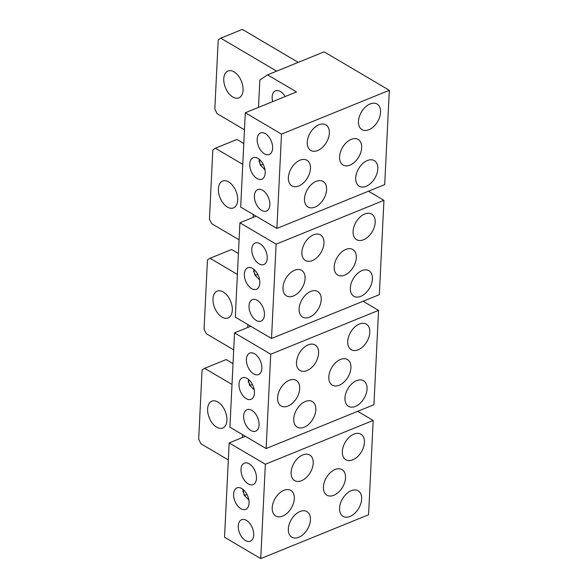 <?xml version="1.0" encoding="UTF-8"?>
<svg xmlns="http://www.w3.org/2000/svg" width="588" height="588" viewBox="0 0 588 588"><rect width="100%" height="100%" fill="white"/><g stroke="black" fill="none" stroke-linecap="round" stroke-linejoin="round"><path stroke-width="0.88" d="M368.47 191.21L383.935 200.339L379.326 294.669L271.509 338.497L235.303 317.138L239.911 222.808L256.147 216.208M383.935 200.339L276.117 244.167L239.911 222.808M253.266 214.51L253.119 217.435M253.546 271.134L255.537 275.177M228.651 181.92A14.487 8.622 -112.1 0 0 222.58 181.075A14.487 8.622 -112.1 0 0 218.707 193.202A14.487 8.622 -112.1 0 0 227.416 207.072A14.487 8.622 -112.1 0 0 233.487 207.909A14.487 8.622 -112.1 0 0 237.361 195.789A14.487 8.622 -112.1 0 0 228.651 181.92M239.081 239.831L211.709 223.683L209.446 219.111L212.827 149.94L215.399 148.22L236.964 139.452L243.792 143.479M242.77 164.368L215.399 148.22M276.117 244.167L271.509 338.497M310.795 291.398A14.847 9.408 120.5 0 0 299.983 304.136A14.847 9.408 120.5 0 0 302.622 317.079A14.847 9.408 120.5 0 0 309.531 317.182A14.847 9.408 120.5 0 0 320.342 304.444A14.847 9.408 120.5 0 0 317.711 291.501A14.847 9.408 120.5 0 0 310.795 291.398M362.01 270.576A14.847 9.408 120.5 0 0 351.198 283.32A14.847 9.408 120.5 0 0 353.836 296.256A14.847 9.408 120.5 0 0 360.745 296.359A14.847 9.408 120.5 0 0 371.557 283.622A14.847 9.408 120.5 0 0 368.919 270.686A14.847 9.408 120.5 0 0 362.01 270.576M363.516 239.764A14.847 9.408 120.5 0 0 374.328 227.027A14.847 9.408 120.5 0 0 371.69 214.083A14.847 9.408 120.5 0 0 364.773 213.981A14.847 9.408 120.5 0 0 353.969 226.718A14.847 9.408 120.5 0 0 356.6 239.661A14.847 9.408 120.5 0 0 363.516 239.764M312.301 260.58A14.847 9.408 120.5 0 0 323.113 247.842A14.847 9.408 120.5 0 0 320.475 234.906A14.847 9.408 120.5 0 0 313.566 234.796A14.847 9.408 120.5 0 0 302.754 247.541A14.847 9.408 120.5 0 0 305.385 260.477A14.847 9.408 120.5 0 0 312.301 260.58M345.869 249.4A14.847 9.408 120.5 0 0 335.057 262.145A14.847 9.408 120.5 0 0 337.696 275.081A14.847 9.408 120.5 0 0 344.612 275.184A14.847 9.408 120.5 0 0 355.424 262.446A14.847 9.408 120.5 0 0 352.785 249.503A14.847 9.408 120.5 0 0 345.869 249.4M294.661 270.223A14.847 9.408 120.5 0 0 283.85 282.96A14.847 9.408 120.5 0 0 286.481 295.904A14.847 9.408 120.5 0 0 293.397 296.007A14.847 9.408 120.5 0 0 304.209 283.262A14.847 9.408 120.5 0 0 301.57 270.326A14.847 9.408 120.5 0 0 294.661 270.223M257.779 274.39A14.847 9.408 -59.5 0 1 257.191 274.647A14.847 9.408 -59.5 0 1 255.038 275.28M259.609 279.851L254.913 275.081L253.663 269.194M251.598 288.576A11.591 6.902 67.9 0 1 244.623 277.477A11.591 6.902 67.9 0 1 247.724 267.783A11.591 6.902 67.9 0 1 252.583 268.451A11.591 6.902 67.9 0 1 259.551 279.55A11.591 6.902 67.9 0 1 256.456 289.252A11.591 6.902 67.9 0 1 251.598 288.576M259.014 263.836A11.591 6.902 -112.1 0 0 263.872 264.512A11.591 6.902 -112.1 0 0 266.974 254.81A11.591 6.902 -112.1 0 0 259.999 243.711A11.591 6.902 -112.1 0 0 255.141 243.042A11.591 6.902 -112.1 0 0 252.046 252.737A11.591 6.902 -112.1 0 0 259.014 263.836M256.25 320.438A11.591 6.902 -112.1 0 0 261.101 321.107A11.591 6.902 -112.1 0 0 264.203 311.412A11.591 6.902 -112.1 0 0 257.228 300.314A11.591 6.902 -112.1 0 0 252.377 299.637A11.591 6.902 -112.1 0 0 249.275 309.339A11.591 6.902 -112.1 0 0 256.25 320.438M389.322 90.287L384.706 184.617L276.889 228.445L240.683 207.086L245.299 112.756L296.506 91.934L267.547 74.845L324.15 51.84L389.322 90.287L281.505 134.115L245.299 112.756M267.547 74.845L259.845 80.012L258.5 107.383M258.926 161.083L260.925 165.125M234.031 71.861A14.487 8.622 -112.1 0 0 227.96 71.023A14.487 8.622 -112.1 0 0 224.087 83.151A14.487 8.622 -112.1 0 0 232.804 97.02A14.487 8.622 -112.1 0 0 238.875 97.858A14.487 8.622 -112.1 0 0 242.748 85.738A14.487 8.622 -112.1 0 0 234.031 71.861M244.461 129.779L217.09 113.631L214.826 109.059L218.214 39.888L220.779 38.169L242.344 29.4L298.234 62.372M276.669 71.141L220.779 38.169M281.505 134.115L276.889 228.445M316.175 181.347A14.847 9.408 120.5 0 0 305.363 194.084A14.847 9.408 120.5 0 0 308.002 207.027A14.847 9.408 120.5 0 0 314.918 207.13A14.847 9.408 120.5 0 0 325.73 194.393A14.847 9.408 120.5 0 0 323.091 181.449A14.847 9.408 120.5 0 0 316.175 181.347M367.39 160.524A14.847 9.408 120.5 0 0 356.578 173.269A14.847 9.408 120.5 0 0 359.217 186.205A14.847 9.408 120.5 0 0 366.133 186.308A14.847 9.408 120.5 0 0 376.937 173.57A14.847 9.408 120.5 0 0 374.306 160.627A14.847 9.408 120.5 0 0 367.39 160.524M368.897 129.713A14.847 9.408 120.5 0 0 379.708 116.975A14.847 9.408 120.5 0 0 377.07 104.032A14.847 9.408 120.5 0 0 370.161 103.929A14.847 9.408 120.5 0 0 359.349 116.667A14.847 9.408 120.5 0 0 361.98 129.61A14.847 9.408 120.5 0 0 368.897 129.713M317.682 150.528A14.847 9.408 120.5 0 0 328.494 137.79A14.847 9.408 120.5 0 0 325.862 124.847A14.847 9.408 120.5 0 0 318.946 124.744A14.847 9.408 120.5 0 0 308.134 137.489A14.847 9.408 120.5 0 0 310.773 150.425A14.847 9.408 120.5 0 0 317.682 150.528M351.256 139.349A14.847 9.408 120.5 0 0 340.445 152.086A14.847 9.408 120.5 0 0 343.076 165.03A14.847 9.408 120.5 0 0 349.992 165.132A14.847 9.408 120.5 0 0 360.804 152.395A14.847 9.408 120.5 0 0 358.166 139.452A14.847 9.408 120.5 0 0 351.256 139.349M300.042 160.171A14.847 9.408 120.5 0 0 289.23 172.909A14.847 9.408 120.5 0 0 291.868 185.852A14.847 9.408 120.5 0 0 298.777 185.955A14.847 9.408 120.5 0 0 309.589 173.21A14.847 9.408 120.5 0 0 306.958 160.274A14.847 9.408 120.5 0 0 300.042 160.171M263.167 164.339A14.847 9.408 -59.5 0 1 262.571 164.596A14.847 9.408 -59.5 0 1 260.418 165.228M264.99 169.8L260.293 165.03L259.043 159.142M256.978 178.524A11.591 6.902 67.9 0 1 250.01 167.426A11.591 6.902 67.9 0 1 253.105 157.731A11.591 6.902 67.9 0 1 257.963 158.4A11.591 6.902 67.9 0 1 264.938 169.498A11.591 6.902 67.9 0 1 261.836 179.2A11.591 6.902 67.9 0 1 256.978 178.524M264.394 153.784A11.591 6.902 -112.1 0 0 269.253 154.46A11.591 6.902 -112.1 0 0 272.354 144.758A11.591 6.902 -112.1 0 0 265.379 133.66A11.591 6.902 -112.1 0 0 260.528 132.991A11.591 6.902 -112.1 0 0 257.426 142.686A11.591 6.902 -112.1 0 0 264.394 153.784M261.631 210.386A11.591 6.902 -112.1 0 0 266.489 211.055A11.591 6.902 -112.1 0 0 269.583 201.361A11.591 6.902 -112.1 0 0 262.615 190.262A11.591 6.902 -112.1 0 0 257.757 189.586A11.591 6.902 -112.1 0 0 254.655 199.288A11.591 6.902 -112.1 0 0 261.631 210.386M285.121 96.564A11.591 6.902 -112.1 0 0 280.388 91.485A11.591 6.902 -112.1 0 0 275.529 90.809A11.591 6.902 -112.1 0 0 272.678 101.621M363.09 301.269L378.554 310.39L373.939 404.72L266.121 448.548L229.915 427.189L234.531 332.859L250.767 326.259M378.554 310.39L270.737 354.219L234.531 332.859M247.879 324.561L247.739 327.487M248.158 381.186L250.157 385.228M223.264 291.971A14.487 8.622 -112.1 0 0 217.2 291.126A14.487 8.622 -112.1 0 0 213.319 303.254A14.487 8.622 -112.1 0 0 222.036 317.123A14.487 8.622 -112.1 0 0 228.107 317.968A14.487 8.622 -112.1 0 0 231.981 305.841A14.487 8.622 -112.1 0 0 223.264 291.971M233.701 349.882L206.322 333.734L204.065 329.17L207.446 259.992L210.012 258.272L231.576 249.503L238.412 253.538M237.39 274.42L210.012 258.272M270.737 354.219L266.121 448.548M305.415 401.45A14.847 9.408 120.5 0 0 294.603 414.187A14.847 9.408 120.5 0 0 297.241 427.131A14.847 9.408 120.5 0 0 304.15 427.233A14.847 9.408 120.5 0 0 314.962 414.496A14.847 9.408 120.5 0 0 312.324 401.553A14.847 9.408 120.5 0 0 305.415 401.45M356.622 380.634A14.847 9.408 120.5 0 0 345.817 393.372A14.847 9.408 120.5 0 0 348.449 406.308A14.847 9.408 120.5 0 0 355.365 406.418A14.847 9.408 120.5 0 0 366.177 393.673A14.847 9.408 120.5 0 0 363.538 380.737A14.847 9.408 120.5 0 0 356.622 380.634M358.136 349.816A14.847 9.408 120.5 0 0 368.941 337.078A14.847 9.408 120.5 0 0 366.309 324.135A14.847 9.408 120.5 0 0 359.393 324.032A14.847 9.408 120.5 0 0 348.581 336.77A14.847 9.408 120.5 0 0 351.22 349.713A14.847 9.408 120.5 0 0 358.136 349.816M306.921 370.638A14.847 9.408 120.5 0 0 317.733 357.894A14.847 9.408 120.5 0 0 315.094 344.958A14.847 9.408 120.5 0 0 308.178 344.855A14.847 9.408 120.5 0 0 297.366 357.592A14.847 9.408 120.5 0 0 300.005 370.536A14.847 9.408 120.5 0 0 306.921 370.638M340.489 359.452A14.847 9.408 120.5 0 0 329.677 372.197A14.847 9.408 120.5 0 0 332.316 385.133A14.847 9.408 120.5 0 0 339.232 385.236A14.847 9.408 120.5 0 0 350.036 372.498A14.847 9.408 120.5 0 0 347.405 359.555A14.847 9.408 120.5 0 0 340.489 359.452M289.274 380.274A14.847 9.408 120.5 0 0 278.462 393.012A14.847 9.408 120.5 0 0 281.101 405.955A14.847 9.408 120.5 0 0 288.017 406.058A14.847 9.408 120.5 0 0 298.829 393.313A14.847 9.408 120.5 0 0 296.19 380.377A14.847 9.408 120.5 0 0 289.274 380.274M252.399 384.442A14.847 9.408 -59.5 0 1 251.811 384.699A14.847 9.408 -59.5 0 1 249.65 385.331M254.222 389.903L249.525 385.133L248.276 379.245M246.218 398.627A11.591 6.902 67.9 0 1 239.243 387.529A11.591 6.902 67.9 0 1 242.344 377.834A11.591 6.902 67.9 0 1 247.195 378.503A11.591 6.902 67.9 0 1 254.17 389.601A11.591 6.902 67.9 0 1 251.069 399.303A11.591 6.902 67.9 0 1 246.218 398.627M253.634 373.887A11.591 6.902 -112.1 0 0 258.492 374.563A11.591 6.902 -112.1 0 0 261.587 364.861A11.591 6.902 -112.1 0 0 254.619 353.763A11.591 6.902 -112.1 0 0 249.76 353.094A11.591 6.902 -112.1 0 0 246.659 362.796A11.591 6.902 -112.1 0 0 253.634 373.887M250.863 430.49A11.591 6.902 -112.1 0 0 255.721 431.158A11.591 6.902 -112.1 0 0 258.823 421.464A11.591 6.902 -112.1 0 0 251.848 410.365A11.591 6.902 -112.1 0 0 246.989 409.689A11.591 6.902 -112.1 0 0 243.895 419.391A11.591 6.902 -112.1 0 0 250.863 430.49M357.71 411.321L373.174 420.442L368.558 514.772L260.741 558.6L224.535 537.241L229.151 442.911L245.38 436.311M373.174 420.442L265.357 464.27L229.151 442.911M242.499 434.613L242.352 437.545M242.778 491.237L244.777 495.28M217.883 402.023A14.487 8.622 -112.1 0 0 211.812 401.178A14.487 8.622 -112.1 0 0 207.939 413.305A14.487 8.622 -112.1 0 0 216.656 427.175A14.487 8.622 -112.1 0 0 222.727 428.02A14.487 8.622 -112.1 0 0 226.601 415.892A14.487 8.622 -112.1 0 0 217.883 402.023M228.313 459.934L200.942 443.786L198.678 439.221L202.066 370.043L204.631 368.323L226.196 359.555L233.024 363.59M232.01 384.471L204.631 368.323M265.357 464.27L260.741 558.6M300.027 511.501A14.847 9.408 120.5 0 0 289.222 524.239A14.847 9.408 120.5 0 0 291.854 537.182A14.847 9.408 120.5 0 0 298.77 537.285A14.847 9.408 120.5 0 0 309.582 524.547A14.847 9.408 120.5 0 0 306.943 511.604A14.847 9.408 120.5 0 0 300.027 511.501M351.242 490.686A14.847 9.408 120.5 0 0 340.43 503.424A14.847 9.408 120.5 0 0 343.069 516.367A14.847 9.408 120.5 0 0 349.985 516.47A14.847 9.408 120.5 0 0 360.789 503.725A14.847 9.408 120.5 0 0 358.158 490.789A14.847 9.408 120.5 0 0 351.242 490.686M352.749 459.867A14.847 9.408 120.5 0 0 363.56 447.13A14.847 9.408 120.5 0 0 360.922 434.187A14.847 9.408 120.5 0 0 354.013 434.084A14.847 9.408 120.5 0 0 343.201 446.829A14.847 9.408 120.5 0 0 345.84 459.765A14.847 9.408 120.5 0 0 352.749 459.867M301.534 480.69A14.847 9.408 120.5 0 0 312.346 467.945A14.847 9.408 120.5 0 0 309.714 455.009A14.847 9.408 120.5 0 0 302.798 454.906A14.847 9.408 120.5 0 0 291.986 467.644A14.847 9.408 120.5 0 0 294.625 480.587A14.847 9.408 120.5 0 0 301.534 480.69M335.109 469.503A14.847 9.408 120.5 0 0 324.297 482.248A14.847 9.408 120.5 0 0 326.935 495.184A14.847 9.408 120.5 0 0 333.844 495.287A14.847 9.408 120.5 0 0 344.656 482.55A14.847 9.408 120.5 0 0 342.018 469.606A14.847 9.408 120.5 0 0 335.109 469.503M283.894 490.326A14.847 9.408 120.5 0 0 273.082 503.063A14.847 9.408 120.5 0 0 275.721 516.007A14.847 9.408 120.5 0 0 282.63 516.11A14.847 9.408 120.5 0 0 293.441 503.372A14.847 9.408 120.5 0 0 290.81 490.429A14.847 9.408 120.5 0 0 283.894 490.326M247.019 494.493A14.847 9.408 -59.5 0 1 246.423 494.751A14.847 9.408 -59.5 0 1 244.27 495.383M248.842 499.954L244.145 495.184L242.895 489.297M240.83 508.679A11.591 6.902 67.9 0 1 233.862 497.588A11.591 6.902 67.9 0 1 236.957 487.886A11.591 6.902 67.9 0 1 241.815 488.555A11.591 6.902 67.9 0 1 248.79 499.653A11.591 6.902 67.9 0 1 245.688 509.355A11.591 6.902 67.9 0 1 240.83 508.679M248.254 483.939A11.591 6.902 -112.1 0 0 253.105 484.615A11.591 6.902 -112.1 0 0 256.206 474.913A11.591 6.902 -112.1 0 0 249.231 463.822A11.591 6.902 -112.1 0 0 244.38 463.146A11.591 6.902 -112.1 0 0 241.278 472.848A11.591 6.902 -112.1 0 0 248.254 483.939M245.483 540.541A11.591 6.902 -112.1 0 0 250.341 541.217A11.591 6.902 -112.1 0 0 253.435 531.515A11.591 6.902 -112.1 0 0 246.468 520.417A11.591 6.902 -112.1 0 0 241.609 519.741A11.591 6.902 -112.1 0 0 238.507 529.443A11.591 6.902 -112.1 0 0 245.483 540.541"/></g></svg>

